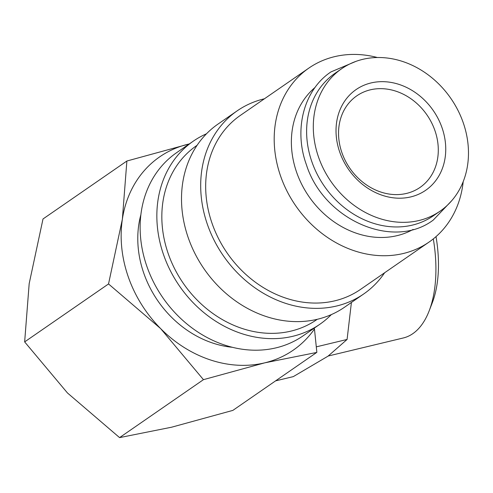 <?xml version="1.0" encoding="UTF-8"?>
<svg xmlns="http://www.w3.org/2000/svg" width="493" height="493" viewBox="0 0 493 493"><rect width="100%" height="100%" fill="white"/><g stroke="black" fill="none" stroke-linecap="round" stroke-linejoin="round"><path stroke-width="0.74" d="M341.686 68.706L335.006 73.321A86.565 72.927 55.4 0 0 311.921 161.907A86.565 72.927 55.4 0 0 433.409 215.761L440.089 211.146A86.565 72.927 55.4 0 0 463.173 122.56A86.565 72.927 55.4 0 0 341.686 68.706A86.565 72.927 55.4 0 0 318.601 157.292A86.565 72.927 55.4 0 0 440.089 211.146M331.376 314.565A111.295 93.762 -124.6 0 1 319.858 324.265L303.146 335.813A111.295 93.762 -124.6 0 1 146.945 266.571A111.295 93.762 -124.6 0 1 176.623 152.676L193.342 141.127A111.295 93.762 -124.6 0 1 206.487 133.782M319.858 324.265A111.295 93.762 -124.6 0 1 163.664 255.023A111.295 93.762 -124.6 0 1 193.342 141.127M317.27 319.285L316.697 319.686A105.73 89.079 -124.6 0 1 168.31 253.907A105.73 89.079 -124.6 0 1 196.504 145.706L197.083 145.306M384.632 272.752A111.295 93.762 -124.6 0 1 363.711 293.97A111.295 93.762 -124.6 0 1 207.51 224.734A111.295 93.762 -124.6 0 1 237.188 110.833A111.295 93.762 -124.6 0 1 264.439 98.773M363.711 293.97L344.527 307.225A111.295 93.762 -124.6 0 1 188.326 237.983A111.295 93.762 -124.6 0 1 218.005 124.088L237.188 110.833M463.192 181.664A105.73 89.079 -124.6 0 1 429.058 242.063A105.73 89.079 -124.6 0 1 280.671 176.284A105.73 89.079 -124.6 0 1 308.864 68.083A105.73 89.079 -124.6 0 1 377.435 57.527M429.058 242.063L360.543 289.391A105.73 89.079 -124.6 0 1 212.156 223.619A105.73 89.079 -124.6 0 1 240.35 115.411L308.864 68.083M189.269 143.944A117.476 98.976 55.4 0 0 188.172 144.196A117.476 98.976 55.4 0 0 122.356 219.274L108.528 283.95L160.638 328.597A117.476 98.976 55.4 0 0 264.741 362.842A117.476 98.976 55.4 0 0 314.466 329.01L314.177 328.19M189.281 143.931L126.88 161.02L122.356 219.274A117.476 98.976 55.4 0 0 128.353 277.091A117.476 98.976 55.4 0 0 160.638 328.597L203.449 379.665L264.741 362.842L316.728 352.446L316.826 352.076M316.728 352.446L232.856 410.392L171.564 427.215L119.577 437.611L67.461 392.964L24.65 341.895L29.179 283.641L43.008 218.966L126.88 161.02M413.14 229.418A86.565 72.927 -124.6 0 1 296.675 172.439A86.565 72.927 -124.6 0 1 315.064 87.44M232.456 347.3A98.927 83.348 -124.6 0 1 143.845 273.368A98.927 83.348 -124.6 0 1 140.869 214.726M434.888 130.466A55.647 46.884 -124.6 0 1 420.048 187.414A55.647 46.884 -124.6 0 1 341.951 152.793A55.647 46.884 -124.6 0 1 356.79 95.845A55.647 46.884 -124.6 0 1 434.888 130.466M441.999 127.644A61.212 51.574 -124.6 0 1 410.835 196.892A61.212 51.574 -124.6 0 1 339.769 152.208A61.212 51.574 -124.6 0 1 370.939 82.966A61.212 51.574 -124.6 0 1 441.999 127.644M351.41 302.468L347.084 339.455L328.03 356.156L293.292 376.621L275.581 380.873M316.315 346.85L347.084 339.455M433.304 238.902A103.025 52.769 76.5 0 1 429.169 310.849A103.025 52.769 76.5 0 1 403.311 337.97L328.233 356.014M436.015 236.628A94.083 48.191 76.5 0 1 432.306 302.714L429.169 310.849M316.851 352.31L314.466 329.01M24.65 341.895L108.528 283.95M119.577 437.611L203.449 379.665M451.878 200.522L433.285 220.057C393.026 250.444 323.624 219.687 306.399 164.693C293.538 129.474 303.799 90.003 330.945 71.916L355.792 61.44"/></g></svg>
